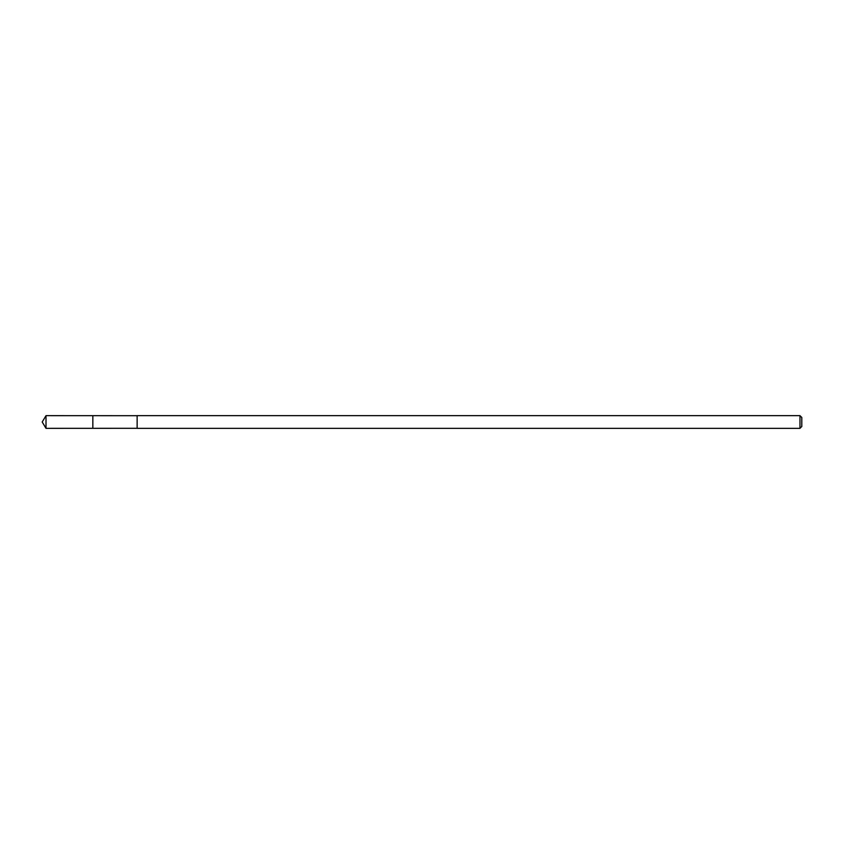 <?xml version="1.0" encoding="UTF-8"?>
<svg xmlns="http://www.w3.org/2000/svg" width="844" height="844" viewBox="0 0 844 844"><rect width="100%" height="100%" fill="white"/><g stroke="black" fill="none" stroke-linecap="round" stroke-linejoin="round"><path stroke-width="1.27" d="M92.84 428.319L92.84 415.681L46.009 415.659L46.009 428.341L92.84 428.319L92.84 415.681L137.139 415.702L137.139 428.298L46.009 428.341L42.2 422L46.009 428.341M137.139 426.895L137.139 428.341L799.975 428.341L799.975 415.659L137.139 415.659L137.139 426.895M799.975 415.659L801.8 417.495L801.8 426.505L799.975 428.341M42.2 422L46.009 415.659"/></g></svg>
